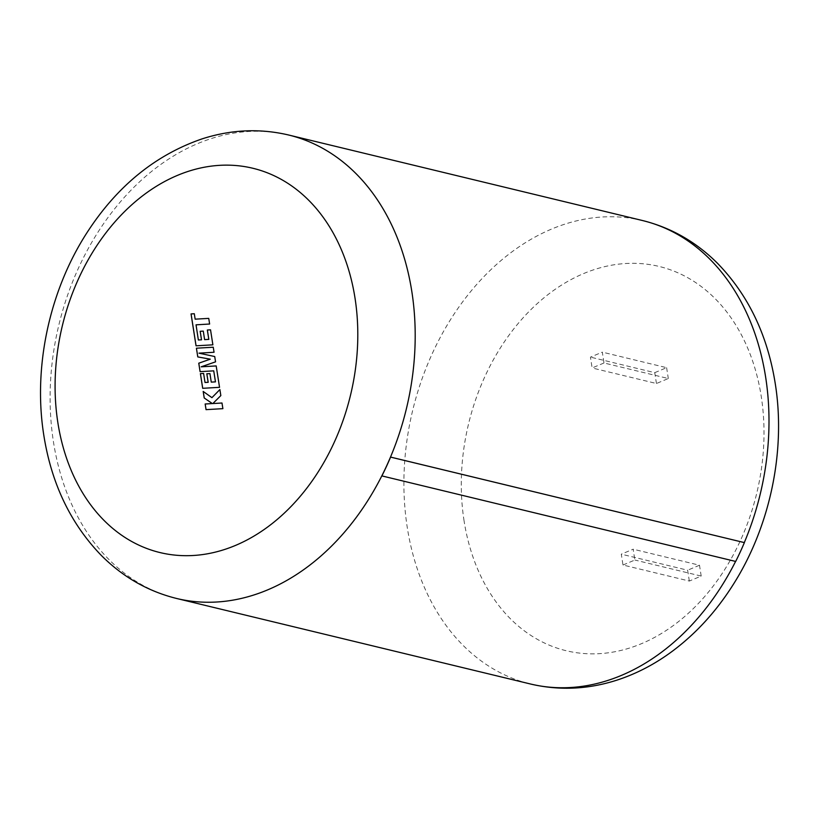<?xml version="1.0" encoding="UTF-8"?>
<svg xmlns="http://www.w3.org/2000/svg" width="819" height="819" viewBox="0 0 819 819"><rect width="100%" height="100%" fill="white"/><g stroke="black" fill="none" stroke-linecap="round" stroke-linejoin="round"><path stroke-width="0.61" stroke-dasharray="4.09 3.07" d="M381.808 475.89L735.605 561.394A238.411 178.747 -76.4 0 0 744.307 542.567M622.993 565.018L634.858 560.032L633.159 549.201L621.293 554.176L622.993 565.018L689.332 581.05L701.197 576.074L634.858 560.032M603.992 362.981L592.127 367.966L590.438 357.125L602.303 352.139L603.992 362.981L668.314 378.521L656.449 383.507L592.127 367.966M701.197 576.074L699.498 565.233L633.159 549.201M689.332 581.05L687.632 570.219L621.293 554.176M699.498 565.233L687.632 570.219M656.449 383.507L654.75 372.665L590.438 357.125M654.75 372.665L666.615 367.68L602.303 352.139M666.615 367.68L668.314 378.521M206.04 409.643L222.881 408.661M211.957 397.655L203.225 391.462M212.889 403.562L220.864 395.597L219.891 389.578M222.031 403.02L222.911 408.661M197.809 356.92L210.309 359.183M213.288 347.225L214.087 352.272L199.017 353.163M214.752 356.552L215.551 361.844M201.228 366.82L215.581 361.844M216.226 365.939L219.543 387.326M202.733 388.319L219.574 387.336M205.047 382.493L203.603 373.433M209.961 373.607L211.302 382.125M200.082 371.652L213.759 370.864M198.393 339.998L196.069 324.836L209.664 324.037L208.773 318.376M204.648 339.639L203.276 331.111M196.069 345.813L212.92 344.84L210.534 329.832M194.328 313.738L195.188 319.175M176.648 598.484A238.411 178.747 103.6 0 1 53.47 441.984A238.411 178.747 103.6 0 1 288.646 135.012M464.086 520.966A197.676 148.208 103.6 0 1 583.671 273.546A197.676 148.208 103.6 0 1 761.209 396.191A197.676 148.208 103.6 0 1 641.615 643.621A197.676 148.208 103.6 0 1 464.086 520.966M642.444 220.516A238.411 178.747 -76.4 0 0 407.268 527.487A238.411 178.747 -76.4 0 0 530.436 683.988"/><path stroke-width="1.23" d="M744.379 542.608L390.509 457.063A238.411 178.747 103.6 0 1 381.808 475.89L735.677 561.445A238.513 178.829 -76.4 0 0 744.379 542.608L390.581 457.104A238.513 178.829 103.6 0 1 381.879 475.941M198.362 339.987L196.038 324.826L209.623 324.027L208.743 318.376L195.147 319.164L194.298 313.728L191.042 313.923L196.038 345.813L212.879 344.83L210.534 329.822L207.33 330.016L208.794 339.373L204.607 339.629L203.276 331.101L200.164 331.296L201.494 339.813L198.362 339.987L201.494 339.813M196.417 348.208L197.778 356.92L210.278 359.172L198.761 363.196L200.082 371.652L213.728 370.853L215.448 381.859L211.261 382.125L209.93 373.597L206.818 373.781L208.149 382.309L205.016 382.483L203.603 373.433L200.399 373.628L202.692 388.308L219.543 387.326L216.185 365.929L201.198 366.81L215.551 361.844L214.721 356.541L198.986 353.153L214.046 352.262L213.257 347.215L196.417 348.208L197.809 356.92M206.04 409.643L222.881 408.661L221.99 403.009L212.848 403.552L220.833 395.587L219.881 389.547L211.926 397.655L203.184 391.441L204.207 397.973L212.336 403.562L205.149 403.992L206.04 409.643M381.808 475.89A238.411 178.747 103.6 0 1 176.648 598.484C147.922 591.349 122.799 576.975 101.259 555.374C70.649 523.699 51.505 483.722 43.837 435.432C32.955 367.67 49.222 291.216 86.814 232.944C116.902 186.282 155.364 154.914 202.201 138.841C231.132 129.545 259.94 128.266 288.646 135.012A238.411 178.747 103.6 0 1 411.824 291.503A238.411 178.747 103.6 0 1 390.509 457.063L390.581 457.104M203.225 391.462L204.238 397.983L212.367 403.572L205.18 404.002L206.071 409.643M219.891 389.578L211.926 397.655M222 403.02L212.848 403.552M213.257 347.225L196.447 348.208M214.721 356.541L198.986 353.153M201.228 366.82L216.185 365.939M203.603 373.444L200.43 373.638L202.723 388.308M209.93 373.607L206.849 373.792L208.19 382.319L205.016 382.483M213.728 370.853L215.479 381.869L211.261 382.125M210.278 359.172L198.792 363.196L200.123 371.652M203.276 331.111L200.194 331.296L201.535 339.824M210.534 329.832L207.361 330.026L208.825 339.383L204.607 339.629M194.298 313.738L191.083 313.933L196.069 345.813M208.743 318.386L195.147 319.164M355.006 298.034A197.676 148.208 -76.4 0 0 177.467 175.379A197.676 148.208 -76.4 0 0 57.883 422.799A197.676 148.208 -76.4 0 0 235.422 545.454A197.676 148.208 -76.4 0 0 355.006 298.034M744.307 542.567A238.411 178.747 -76.4 0 0 765.622 377.006A238.411 178.747 -76.4 0 0 642.444 220.516C671.068 227.621 696.119 241.912 717.608 263.401C748.341 295.096 767.557 335.155 775.245 383.558C786.117 451.228 769.911 527.569 732.432 585.81C715.796 611.875 695.894 633.589 672.727 650.951C655.19 664.025 636.517 673.781 616.707 680.21C587.837 689.455 559.08 690.714 530.436 683.988A238.411 178.747 -76.4 0 0 735.595 561.424M288.646 135.012L642.444 220.516M176.648 598.484L530.436 683.988"/></g></svg>

